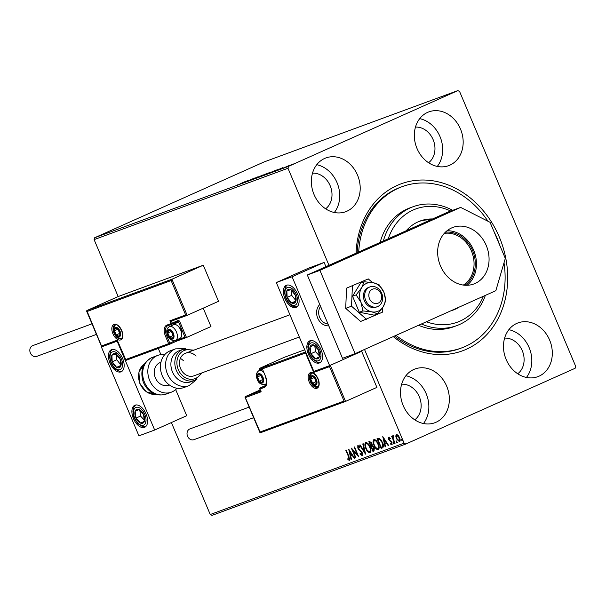 <?xml version="1.0" encoding="UTF-8"?>
<svg xmlns="http://www.w3.org/2000/svg" width="606" height="606" viewBox="0 0 606 606"><rect width="100%" height="100%" fill="white"/><g stroke="black" fill="none" stroke-linecap="round" stroke-linejoin="round"><path stroke-width="0.91" d="M356.055 253.194A88.968 73.894 -110.2 0 1 397.241 185.398A88.968 73.894 -110.2 0 1 499.336 237.113A88.968 73.894 -110.2 0 1 466.438 349.223A88.968 73.894 -110.2 0 1 393.256 336.595M358.699 252.013A85.946 71.387 -110.2 0 1 402.142 186.656L400.566 187.239A85.946 71.387 69.8 0 0 396.832 188.754A85.946 71.387 69.8 0 0 357.116 252.717M436.07 422.238A28.649 23.793 69.8 0 0 446.97 386.886A28.649 23.793 69.8 0 0 415.027 368.978A28.649 23.793 69.8 0 0 413.784 369.478A28.649 23.793 69.8 0 0 402.884 404.838A28.649 23.793 69.8 0 0 434.828 422.746A28.649 23.793 69.8 0 0 436.07 422.238M423.48 423.518A28.649 23.793 69.8 0 0 426.768 395.18A28.649 23.793 69.8 0 0 405.891 375.743M449.894 165.143A28.649 23.793 69.8 0 0 460.787 129.782A28.649 23.793 69.8 0 0 428.851 111.875A28.649 23.793 69.8 0 0 427.609 112.383A28.649 23.793 69.8 0 0 416.708 147.743A28.649 23.793 69.8 0 0 448.645 165.65A28.649 23.793 69.8 0 0 449.894 165.143M437.297 166.423A28.649 23.793 69.8 0 0 440.592 138.085A28.649 23.793 69.8 0 0 419.708 118.647M346.927 211.206A28.649 23.793 69.8 0 0 357.828 175.854A28.649 23.793 69.8 0 0 325.884 157.946A28.649 23.793 69.8 0 0 324.642 158.454A28.649 23.793 69.8 0 0 313.741 193.806A28.649 23.793 69.8 0 0 345.685 211.714A28.649 23.793 69.8 0 0 346.927 211.206M334.338 212.494A28.649 23.793 69.8 0 0 337.625 184.148A28.649 23.793 69.8 0 0 316.749 164.711M539.037 376.174A28.649 23.793 69.8 0 0 549.93 340.814A28.649 23.793 69.8 0 0 517.994 322.907A28.649 23.793 69.8 0 0 516.751 323.415A28.649 23.793 69.8 0 0 505.851 358.767A28.649 23.793 69.8 0 0 537.787 376.682A28.649 23.793 69.8 0 0 539.037 376.174M526.44 377.455A28.649 23.793 69.8 0 0 529.735 349.117A28.649 23.793 69.8 0 0 508.851 329.679M517.736 373.773A19.604 16.279 69.8 0 0 522.683 351.715A19.604 16.279 69.8 0 0 504.609 338.125M325.634 208.812A19.604 16.279 69.8 0 0 330.573 186.746A19.604 16.279 69.8 0 0 312.507 173.157M428.593 162.741A19.604 16.279 69.8 0 0 433.54 140.683A19.604 16.279 69.8 0 0 415.466 127.093M414.777 419.837A19.604 16.279 69.8 0 0 419.716 397.778A19.604 16.279 69.8 0 0 401.649 384.189M328.975 265.307L287.979 168.256L94.119 239.628L94.68 237.734L288.532 166.355L457.848 90.597L459.583 91.476L575.7 366.372L575.139 368.266L405.831 444.024L211.971 515.403L210.244 514.524L171.392 422.556M395.756 436.017L396.407 434.419L398.044 435.169L399.521 437.54C400.384 439.555 400.384 440.963 399.513 441.774L396.407 438.691L395.756 436.017L396.862 434.214M394.65 443.418L391.65 436.312L392.074 436.161L392.514 437.206L392.756 435.759L393.302 436.714L393.105 438.411L395.074 443.259L394.65 443.418L395.059 443.236M388.658 437.274L389.9 437.986L389.908 438.683L389.052 438.138L389.044 439.244L391.711 442.274L391.688 444.652L390.408 444.016L390.37 443.266L391.271 443.797L391.302 442.463L388.635 439.433L388.62 437.29M382.681 447.804L381.144 448.395L377.038 438.676L379.333 438.229L382.537 442.403C383.78 445.183 383.75 447.023 382.424 447.917L382.575 447.857M372.94 451.409L368.834 441.691L369.615 441.403L371.902 443.35L372.258 445.607L374.175 447.766L374.038 451.008L372.94 451.409L373.394 451.205L372.985 450.243M365.509 454.144L359.638 445.077L360.1 444.91L364.554 451.788L362.782 443.918L363.244 443.751L365.585 454.114M355.896 457.689L355.472 457.841L351.366 448.122L357.184 454.356L354.124 447.107L354.548 446.955L358.654 456.674L352.844 450.455L355.896 457.689M348.511 456.644L345.776 450.182L346.2 450.023L348.973 456.591L349.404 460.363L347.889 459.628L347.791 458.803L348.98 459.371L348.511 456.644L348.92 456.462M210.244 514.524L404.096 443.145L364.517 349.45M171.119 280.555L171.93 279.245L187.178 315.34L185.663 314.984L171.119 280.555L86.961 311.545L86.817 310.575L118.162 296.554L94.119 239.628M348.677 449.114L354.624 458.159L354.162 458.325L352.275 455.417L350.73 455.992L351.48 459.318L351.018 459.484L348.677 449.114M362.183 455.651L359.979 454.015L360.115 453.394L361.668 454.697L361.744 452.765L357.805 448.084L357.835 445.455L359.593 446.705L359.517 447.425L358.244 446.455L358.214 447.887L362.176 452.621L362.161 455.667M365.812 448.47C364.607 445.713 364.585 443.736 365.729 442.547C367.441 442.607 368.88 444.046 370.039 446.864C371.236 449.629 371.251 451.591 370.077 452.75C368.38 452.674 366.963 451.243 365.812 448.47L366.221 448.288M374.016 445.448C372.811 442.691 372.788 440.713 373.932 439.524C375.644 439.585 377.083 441.024 378.242 443.842C379.439 446.607 379.454 448.569 378.28 449.735C376.584 449.652 375.167 448.22 374.016 445.448L374.425 445.266M382.765 436.562L388.711 445.607L388.249 445.774L386.363 442.872L384.818 443.44L385.567 446.766L385.105 446.933L382.765 436.562M393.014 443.228L393.029 442.289L393.726 442.963L393.711 443.91L393.014 443.228L393.483 442.085M396.271 442.032L396.279 441.092L396.968 442.706L396.271 442.032L396.741 440.888M401.573 440.077L401.589 439.138L402.27 440.759L401.573 440.077L402.043 438.933M287.259 166.65L293.312 163.938L286.85 166.779M282.547 168.377L289.789 165.256L282.547 168.377M278.919 169.135L269.041 173.346L278.949 169.104M269.655 172.581L260.838 176.369L270.125 172.339M253.414 179.103L263.262 174.846L253.414 179.103M243.794 182.648L254.558 178.05L243.794 182.648M240.461 183.656L246.218 181.118L240.476 183.686M457.848 90.597L263.996 161.976L94.68 237.734M248.687 180.209L238.915 184.444L248.687 180.209M249.71 180.482L258.156 176.71L250.263 180.27M250.967 179.846L250.513 180.164M266.102 173.914L257.671 177.55L266.61 173.627M257.671 177.55L257.133 177.717M274.306 170.892L265.875 174.536L274.813 170.604M265.875 174.536L265.337 174.695M282.775 167.657L273.003 171.892L282.775 167.657M288.532 166.355L287.979 168.256M404.096 443.145L405.831 444.024M394.506 336.035A85.946 71.387 69.8 0 0 459.962 348.548L461.537 347.965A85.946 71.387 -110.2 0 1 395.983 335.376M456.772 349.617A85.946 71.387 69.8 0 0 457.386 349.351M244.695 182.042L246.793 181.058L244.718 182.08M263.572 175.043L258.474 177.194L263.572 175.043M265.89 174.596L265.254 174.157M258.497 177.232L258.058 177.316L258.292 177.876M268.89 172.839L265.882 174.149L268.481 173.111M262.587 175.717L265.882 174.149M265.852 174.225L262.565 175.664M271.776 172.021L266.678 174.172L271.791 172.051M274.094 171.574L273.457 171.142M266.693 174.217L266.261 174.293L266.496 174.854M276.654 169.975L270.284 172.824L276.654 169.975M278.215 170.074L277.881 169.46M278.783 169.491L280.881 168.506L278.805 169.529M291.395 164.885L287.971 166.332L291.403 164.915M293.092 164.734L292.592 164.264M287.986 166.37L287.926 166.968M349.859 460.159L347.889 459.628M349.632 458.287L348.98 459.371M354.601 458.128L354.162 458.325M352.116 454.288L351.677 454.492L349.7 451.447L350.73 455.992L352.275 455.417M351.472 459.28L351.018 459.484M350.147 451.25L349.7 451.447L349.404 450.099M350.488 454.924L351.677 454.492M355.881 457.659L355.472 457.841M352.889 450.44L352.275 448.985M357.601 454.174L357.184 454.356M358.207 455.621L353.298 450.25L352.844 450.455M362.577 455.477L360.441 453.811M360.434 453.818L359.979 454.015M362.449 453.394L361.668 454.697M362.153 452.584L361.744 452.765M361.676 451.682L361.199 451.864M361.661 451.659L359.108 449.281L358.646 449.485M359.108 449.281L358.684 448.698M358.214 447.902L357.805 448.084M358.01 447.152L358.055 445.425M359.972 447.22L358.244 446.455M365.312 452.932L364.57 451.781M365.009 451.584L364.554 451.788M365.592 446.228L365.918 442.494M370.364 452.591L367.357 450.326M369.758 451.712L370.705 448.834M368.971 444.827L366.524 443.38M370.024 446.834L369.607 447.016C368.69 444.781 367.547 443.622 366.168 443.539L366.569 443.357M366.63 443.334L366.168 443.539C365.244 444.501 365.266 446.092 366.236 448.311C367.145 450.531 368.281 451.682 369.645 451.758L370.168 451.531M369.645 451.758C370.599 450.826 370.584 449.251 369.607 447.016M371.463 446.622L371.039 445.63M369.721 442.516L369.304 441.516M374.25 450.894L373.394 451.205M373.675 446.811L372.811 446.228L371.417 446.645L372.94 450.258L374.023 449.819L374.463 448.576M373.637 449.985L374.023 449.819M371.463 442.486L369.675 442.531L370.993 445.652L372.22 444.334M371.402 445.486L371.781 445.319M370.577 442.168L369.675 442.531M371.895 443.334L370.115 442.372M371.213 445.569L371.486 443.524M372.811 446.228L371.417 446.645M374.167 447.743L373.75 447.925L372.357 446.433M373.425 450.084L373.75 447.925M373.796 443.206L374.122 439.479M378.568 449.576L375.561 447.311M377.962 448.69L378.909 445.819M377.174 441.804L374.728 440.357M378.227 443.812L377.811 443.993C376.894 441.766 375.75 440.607 374.372 440.517L374.773 440.335M374.834 440.312L374.372 440.517C373.447 441.479 373.47 443.069 374.44 445.289C375.349 447.508 376.485 448.66 377.849 448.743L378.371 448.508M377.849 448.743C378.803 447.811 378.788 446.228 377.811 443.993M382.757 447.758L381.144 448.395M381.598 448.19L381.189 447.22M377.924 439.494L377.508 438.502M381.477 440.335L379.954 439.032L377.879 439.517L381.144 447.236L382.106 446.849M382.06 446.864L383.09 446.198L383.204 444.342M379.954 439.032L377.879 439.517M382.522 442.372L382.113 442.562L379.5 439.236M383.09 446.198L382.628 446.402L382.113 442.562M381.598 447.069L382.628 446.402M388.688 445.577L388.249 445.774M386.204 441.744L385.764 441.941L383.787 438.895L384.818 443.44L386.363 442.872M385.56 446.728L385.105 446.933M384.234 438.699L383.787 438.895L383.492 437.547M384.575 442.372L385.764 441.941M390.37 438.479L389.052 438.138M392.143 444.448L390.408 444.016M390.915 441.827L391.378 441.622L391.764 442.259L391.271 443.797M391.718 442.282L391.302 442.463M391.378 441.622L390.158 441.259M390.612 441.054L389.234 440.479M389.688 440.274L389.09 439.229L389.113 437.07M389.052 439.252L388.635 439.433M394.173 443.706L393.476 443.024M393.18 438.646L392.559 437.184M392.976 437.002L393.218 435.555M397.422 442.501L396.725 441.827M399.778 441.615L397.771 440.138M396.824 438.502L396.407 438.691M396.377 437.009L396.218 435.812M399.513 437.517L399.104 437.706L396.771 435.29L396.839 438.539L399.142 440.903L400.021 439.085M398.68 435.964L396.771 435.29M399.142 440.903L399.104 437.706M402.725 440.554L402.028 439.873M319.392 362.971A12.059 6.704 65.9 0 1 308.484 354.389A12.059 6.704 65.9 0 1 309.772 340.852A12.059 6.704 65.9 0 1 310.007 340.754A12.059 6.704 65.9 0 1 320.915 349.329A12.059 6.704 65.9 0 1 319.627 362.873A12.059 6.704 65.9 0 1 319.392 362.971M286.547 285.221A12.059 6.704 -114.1 0 0 286.312 285.312A12.059 6.704 -114.1 0 0 285.025 298.856A12.059 6.704 -114.1 0 0 295.933 307.431A12.059 6.704 -114.1 0 0 296.167 307.34A12.059 6.704 -114.1 0 0 297.455 293.796A12.059 6.704 -114.1 0 0 286.547 285.221M276.321 282.57L292.084 276.768L329.619 365.623L313.855 371.425L276.321 282.57L308.356 268.238L324.119 262.436L325.914 266.678M329.619 365.623L361.653 351.291L361.456 350.821M292.084 276.768L324.119 262.436M328.793 325.839A12.059 10.022 -110.2 0 1 317.718 318.12A12.059 10.022 -110.2 0 1 319.786 304.523A12.059 10.022 -110.2 0 0 317.052 316.173A12.059 10.022 -110.2 0 0 328.793 325.839M111.61 349.632A12.059 6.704 65.9 0 1 122.51 358.214A12.059 6.704 65.9 0 1 121.223 371.751A12.059 6.704 65.9 0 1 120.988 371.849A12.059 6.704 65.9 0 1 110.087 363.274A12.059 6.704 65.9 0 1 111.375 349.73A12.059 6.704 65.9 0 1 111.61 349.632M144.448 427.382A12.059 6.704 -114.1 0 0 144.683 427.283A12.059 6.704 -114.1 0 0 145.97 413.747A12.059 6.704 -114.1 0 0 135.062 405.172A12.059 6.704 -114.1 0 0 134.827 405.262A12.059 6.704 -114.1 0 0 133.54 418.807A12.059 6.704 -114.1 0 0 144.448 427.382M154.674 430.033L138.918 435.835L101.384 346.98L117.14 341.178L154.674 430.033L186.709 415.701L175.672 389.575M158.295 348.435L160.923 354.654M117.14 341.178L102.066 346.677L101.505 345.973L102.028 346.693L117.45 341.011M101.384 346.98L102.05 346.685M381.386 294.872A7.537 6.265 69.8 0 0 373.334 288.933A7.537 6.265 69.8 0 0 369.122 297.554A7.537 6.265 69.8 0 0 377.174 303.485A7.537 6.265 69.8 0 0 381.386 294.872M365.092 298.675A10.552 8.764 -110.2 0 1 370.031 286.888A10.552 8.764 -110.2 0 1 382.265 294.91A10.552 8.764 -110.2 0 1 377.326 306.697A10.552 8.764 -110.2 0 1 365.092 298.675M320.582 306.401A10.552 8.764 69.8 0 0 319.067 315.62A10.552 8.764 69.8 0 0 328.043 324.066M187.095 315.37L171.377 321.157L187.178 315.34L218.524 301.311L203.275 265.216L118.162 296.554M167.582 335.315L166.65 335.732L169.816 343.231L125.472 359.608L126.04 360.312L117.261 340.171L117.829 340.875L117.261 340.171L101.505 345.973L86.817 310.575L171.93 279.245L203.275 265.216M176.354 340.019L169.816 343.231A0.901 0.5 65.9 0 1 169.71 344.231A0.901 0.5 65.9 0 1 169.695 344.238A0.901 0.75 69.8 0 1 168.657 343.708L165.491 336.209A9.954 5.537 65.9 0 1 166.824 325.134L171.074 323.566L169.9 320.794L171.415 321.142L172.233 323.089L177.725 320.627A1.81 1.5 69.8 0 1 179.8 321.68L186.489 337.504L210.971 326.551L203.207 308.166M184.981 337.156L186.451 337.527L177.467 340.83A0.901 0.75 -110.2 0 1 176.467 340.292L184.981 337.156L178.641 322.165L174.392 323.725A8.143 4.53 -114.1 0 0 172.915 325.043M169.733 344.216L175.187 341.776A0.901 0.5 -114.1 0 0 175.202 341.769L169.71 344.231A0.901 0.901 0 0 1 169.657 344.253L126.003 360.328L169.619 344.261M260.58 390.984L245.195 396.65L245.339 397.619L245.195 396.65L260.148 389.961M329.497 366.63L313.734 372.432L305.53 352.995L262.345 368.895L265.511 376.394A9.954 5.537 65.9 0 1 264.178 387.469L259.921 389.037L261.095 391.809L260.959 390.847L261.095 391.809L245.339 397.619L260.406 432.76L345.556 401.414L376.902 387.385L361.653 351.291L330.308 365.312L345.556 401.414L344.041 401.058L329.497 366.63L330.308 365.312M268.716 365.039L268.147 365.304A0.901 0.5 -114.1 0 0 268.147 365.304L259.61 368.342L259.747 369.304L259.61 368.342L284.093 357.388L304.72 349.791M344.041 401.058L259.883 432.048L260.444 432.745L345.473 401.445M313.734 372.432L314.544 371.114M305.53 352.995L305.765 352.268M257.944 379.174A4.522 2.515 -114.1 0 0 259.141 381.144A4.522 2.515 -114.1 0 0 262.065 382.469A4.522 2.515 -114.1 0 0 263.239 379.636A4.522 2.515 -114.1 0 0 261.474 375.47A4.522 2.515 -114.1 0 0 258.55 374.144A4.522 2.515 -114.1 0 0 257.383 376.977A4.522 2.515 -114.1 0 0 257.944 379.174M258.414 378.992L259.141 381.144L262.065 382.469L263.239 379.636L261.474 375.47L258.55 374.144L257.383 376.977L258.414 378.992M260.944 375.137L262.572 379.606L263.178 379.879M260.815 375.44L257.383 376.977M262.572 379.606L259.141 381.144M168.324 335.171A4.522 2.515 -114.1 0 0 169.521 337.133A4.522 2.515 -114.1 0 0 172.452 338.459A4.522 2.515 -114.1 0 0 173.619 335.626A4.522 2.515 -114.1 0 0 171.862 331.459A4.522 2.515 -114.1 0 0 168.93 330.134A4.522 2.515 -114.1 0 0 167.764 332.967A4.522 2.515 -114.1 0 0 168.324 335.171M168.794 334.982L169.521 337.133L172.452 338.459L173.619 335.626L171.862 331.459L168.93 330.134L167.764 332.967L168.794 334.982M177.05 325.316L177.793 325.816A6.514 3.621 65.9 0 1 180.959 329.975A6.514 3.621 65.9 0 1 181.747 334.656L181.626 335.542A7.537 4.189 -114.1 0 0 180.717 330.126A7.537 4.189 -114.1 0 0 177.05 325.316A7.537 4.189 -114.1 0 0 173.702 324.695L169.445 326.596A7.537 4.189 65.9 0 1 176.46 332.027A7.537 4.189 65.9 0 1 175.604 340.36C171.566 340.875 168.907 339.224 167.62 335.406C166.052 331.308 166.658 328.369 169.445 326.596M175.604 340.36L179.853 338.459A7.537 4.189 -114.1 0 0 181.626 335.542M171.324 331.126L172.952 335.595L173.558 335.868M171.195 331.429L167.764 332.967M172.952 335.595L169.521 337.133M114.958 332.997A4.522 2.515 -114.1 0 0 116.155 334.966A4.522 2.515 -114.1 0 0 119.087 336.292A4.522 2.515 -114.1 0 0 120.253 333.459A4.522 2.515 -114.1 0 0 118.496 329.293A4.522 2.515 -114.1 0 0 115.564 327.96A4.522 2.515 -114.1 0 0 114.398 330.8A4.522 2.515 -114.1 0 0 114.958 332.997M115.428 332.815L116.155 334.966L119.087 336.292L120.253 333.459L118.496 329.293L115.564 327.96L114.398 330.8L115.428 332.815M117.958 328.96L119.587 333.429L120.193 333.701M117.829 329.263L114.398 330.8M119.587 333.429L116.155 334.966M311.31 381.348A4.522 2.515 -114.1 0 0 312.507 383.31A4.522 2.515 -114.1 0 0 315.438 384.643A4.522 2.515 -114.1 0 0 316.605 381.803A4.522 2.515 -114.1 0 0 314.84 377.636A4.522 2.515 -114.1 0 0 311.916 376.311A4.522 2.515 -114.1 0 0 310.749 379.144A4.522 2.515 -114.1 0 0 311.31 381.348M311.779 381.159L312.507 383.31L315.438 384.643L316.605 381.803L314.84 377.636L311.916 376.311L310.749 379.144L311.779 381.159M314.309 377.303L315.938 381.772L316.544 382.053M314.181 377.614L310.749 379.144M315.938 381.772L312.507 383.31M296.145 298.909A7.537 4.189 -114.1 0 0 295.342 295.258A7.537 4.189 -114.1 0 0 290.941 289.721A7.537 4.189 -114.1 0 0 286.85 290.789A7.537 4.189 -114.1 0 0 287.146 297.394A7.537 4.189 -114.1 0 0 291.539 302.932A7.537 4.189 -114.1 0 0 295.637 301.864A7.537 4.189 -114.1 0 0 296.145 298.909M295.645 298.493L295.342 295.258L290.941 289.721L286.85 290.789L287.146 297.394L291.539 302.932L295.637 301.864L295.645 298.493M291.494 290.319L291.721 295.349L295.675 300.326M291.425 288.744L286.85 290.789M291.721 295.349L287.146 297.394M295.66 301.091L291.539 302.932M121.2 363.32A7.537 4.189 -114.1 0 0 120.397 359.676A7.537 4.189 -114.1 0 0 115.996 354.139A7.537 4.189 -114.1 0 0 111.905 355.199A7.537 4.189 -114.1 0 0 112.201 361.805A7.537 4.189 -114.1 0 0 116.602 367.35A7.537 4.189 -114.1 0 0 120.692 366.282A7.537 4.189 -114.1 0 0 121.2 363.32M120.7 362.911L120.397 359.676L115.996 354.139L111.905 355.199L112.201 361.805L116.602 367.35L120.692 366.282L120.7 362.911M116.549 354.73L116.776 359.759L120.73 364.736M116.481 353.154L111.905 355.199M116.776 359.759L112.201 361.805M120.723 365.501L116.602 367.35M138.062 421.284A7.537 4.189 -114.1 0 0 140.592 423.124A7.537 4.189 -114.1 0 0 144.364 421.291A7.537 4.189 -114.1 0 0 143.531 414.443A7.537 4.189 -114.1 0 0 138.918 409.429A7.537 4.189 -114.1 0 0 135.146 411.254A7.537 4.189 -114.1 0 0 135.986 418.11A7.537 4.189 -114.1 0 0 138.062 421.284M138.441 420.549L140.592 423.124L144.364 421.291L143.531 414.443L138.918 409.429L135.146 411.254L135.986 418.11L138.441 420.549M139.857 410.307L140.562 416.057L144.311 420.14M139.024 409.52L135.146 411.254M140.562 416.057L135.986 418.11M145.167 421.079L140.592 423.124M313.007 356.873A7.537 4.189 -114.1 0 0 315.537 358.714A7.537 4.189 -114.1 0 0 319.309 356.881A7.537 4.189 -114.1 0 0 318.476 350.033A7.537 4.189 -114.1 0 0 313.863 345.011A7.537 4.189 -114.1 0 0 310.09 346.844A7.537 4.189 -114.1 0 0 310.931 353.692A7.537 4.189 -114.1 0 0 313.007 356.873M313.385 356.131L315.537 358.714L319.309 356.881L318.476 350.033L313.863 345.011L310.09 346.844L310.931 353.692L313.385 356.131M314.802 345.897L315.506 351.647L319.256 355.73M313.969 345.109L310.09 346.844M315.506 351.647L310.931 353.692M320.112 356.661L315.537 358.714M169.225 384.908A12.059 10.022 -110.2 0 1 168.703 385.121A12.059 10.022 -110.2 0 1 155.25 377.576A12.059 10.022 -110.2 0 1 159.84 362.691A12.059 10.022 -110.2 0 1 160.363 362.479L160.931 362.267M177.005 388.234A19.604 16.279 -110.2 0 1 172.157 391.847A19.604 16.279 -110.2 0 1 171.309 392.196A19.604 16.279 -110.2 0 1 149.455 379.939A19.604 16.279 -110.2 0 1 156.909 355.752A19.604 16.279 -110.2 0 1 157.757 355.404A19.604 16.279 -110.2 0 1 164.665 354.722M183.232 349.238L179.293 350.692A16.589 13.779 69.8 0 0 176.346 377.811A16.589 13.779 69.8 0 0 190.754 381.818L194.693 380.371A16.589 13.779 -110.2 0 1 180.285 376.356A16.589 13.779 -110.2 0 1 183.232 349.238L193.837 350.154M196.064 356.108A12.059 10.022 69.8 0 0 185.58 353.192A12.059 10.022 69.8 0 0 183.436 372.917A12.059 10.022 69.8 0 0 193.92 375.834L299.326 337.019M175.52 348.867L170.369 350.76A19.604 16.279 69.8 0 0 166.885 382.81A19.604 16.279 69.8 0 0 183.913 387.552L189.064 385.658A19.604 16.279 -110.2 0 1 172.036 380.916A19.604 16.279 -110.2 0 1 175.52 348.867L185.671 348.624M183.451 360.752A12.059 10.022 69.8 0 0 180.353 358.434M36.936 356.29A5.727 4.757 -110.2 0 1 36.686 356.389A5.727 4.757 -110.2 0 1 30.3 352.806A5.727 4.757 -110.2 0 1 32.482 345.738A5.727 4.757 -110.2 0 1 32.732 345.632L91.976 323.816M253.649 417.685L193.897 439.683A5.727 4.757 -110.2 0 1 187.565 436.252A5.727 4.757 -110.2 0 1 189.936 428.927L249.18 407.111M372.425 282.555L368.259 278.904L346.579 288.145L345.693 308.356L360.653 321.468L382.341 312.226L382.53 307.787M368.259 278.904L346.579 288.145M352.412 286.002L351.518 306.204L345.693 308.356M351.518 306.204L366.486 319.317M467.097 285.29A30.156 25.051 69.8 0 0 474.256 251.695A30.156 25.051 69.8 0 0 447.016 230.765M475.089 283.472A30.156 25.051 69.8 0 0 486.565 246.256A30.156 25.051 69.8 0 0 452.94 227.401A30.156 25.051 69.8 0 0 451.629 227.939A30.156 25.051 69.8 0 0 440.161 265.155A30.156 25.051 69.8 0 0 473.778 284.002A30.156 25.051 69.8 0 0 475.089 283.472M355.108 353.662L495.829 290.698L505.306 258.398L490.057 222.304L460.636 207.404L319.923 270.359L355.108 353.662L342.504 358.305L307.318 275.003L448.031 212.039L460.636 207.404M319.923 270.359L307.318 275.003M362.911 310.923L371.773 311.84A15.082 12.521 69.8 0 0 383.219 306.719A15.082 12.521 69.8 0 0 383.856 292.137A15.082 12.521 69.8 0 0 373.061 282.676A15.082 12.521 69.8 0 0 366.554 283.373A15.082 12.521 69.8 0 0 361.615 287.789L356.139 294.895L352.548 296.213L359.32 312.249L374.144 315.143L377.735 313.825L383.219 306.719L385.787 300.69L383.856 292.137L379.015 284.653L373.061 282.676L364.191 281.76L361.615 287.789A15.082 12.521 69.8 0 0 360.979 302.371L362.911 310.923L359.32 312.249M370.031 286.888L368.766 287.35A10.552 8.764 69.8 0 0 368.312 287.539A10.552 8.764 69.8 0 0 364.297 300.561A10.552 8.764 69.8 0 0 376.061 307.159A10.552 8.764 69.8 0 0 376.523 306.977M364.191 281.76L360.6 283.085L352.548 296.213M356.139 294.895L360.979 302.371A15.082 12.521 69.8 0 0 371.773 311.84L377.735 313.825M426.404 321.763A60.312 50.093 69.8 0 0 483.429 296.251M485.345 295.395A63.335 52.601 -110.2 0 1 456.871 325.581A63.335 52.601 -110.2 0 1 421.42 323.99M430.578 219.849A47.495 39.451 69.8 0 0 418.981 221.455M406.194 230.757A47.495 39.451 -110.2 0 1 420.155 221.001A47.495 39.451 -110.2 0 1 432.548 218.971M504.01 262.807A85.946 71.387 -110.2 0 1 504.874 270.564A85.946 71.387 -110.2 0 1 461.537 347.965M418.557 325.278A63.335 52.601 69.8 0 0 453.72 326.74L456.871 325.581M383.356 240.983A63.335 52.601 -110.2 0 1 413.11 206.722A63.335 52.601 -110.2 0 1 452.705 210.32M413.11 206.722L409.959 207.881A63.335 52.601 69.8 0 0 380.121 242.423M450.735 211.047A60.312 50.093 69.8 0 0 388.241 238.794M459.113 307.128A47.495 39.451 -110.2 0 1 452.977 310.143A47.495 39.451 -110.2 0 1 450.72 310.886M402.142 186.656A85.946 71.387 -110.2 0 1 487.966 221.243M493.845 231.265A85.946 71.387 -110.2 0 1 499.745 245.233M451.788 310.552A47.495 39.451 69.8 0 0 455.5 308.749M445.365 232.227A28.8 23.922 -110.2 0 1 473.203 252.081A28.8 23.922 -110.2 0 1 464.885 285.244M463.287 285.078A27.899 23.172 69.8 0 0 472.021 252.513A27.899 23.172 69.8 0 0 444.259 233.401M360.297 450.372L359.843 450.576M372.084 446.364L371.63 446.569M378.621 439.206L378.159 439.411M112.913 333.755A8.446 4.696 65.9 0 1 114.042 324.354A8.446 4.696 65.9 0 1 121.738 330.505A8.446 4.696 65.9 0 1 120.609 339.905A8.446 4.696 65.9 0 1 112.913 333.755M114.935 324.937A7.537 4.189 -114.1 0 0 114.072 333.27A7.537 4.189 -114.1 0 0 121.094 338.701C122.844 337.86 123.01 335.141 121.594 330.55C116.716 322.362 116.375 325.573 114.935 324.937M186.406 337.534L177.505 340.814A0.901 0.75 -110.2 0 1 177.467 340.83L175.202 341.769A0.901 0.5 -114.1 0 0 175.308 340.769L175.202 340.511M175.225 341.761L177.429 340.845M169.9 320.794L185.663 314.984M167.794 325.687A9.045 5.03 -114.1 0 0 167.68 325.733A9.045 5.03 -114.1 0 0 166.65 335.732L165.491 336.209M171.256 325.786A9.045 5.03 65.9 0 1 172.104 324.096A0.901 0.5 -114.1 0 0 172.134 324.089A0.901 0.5 -114.1 0 0 172.233 323.089L171.074 323.566A0.901 0.75 -110.2 0 0 172.074 324.112A0.901 0.901 0 0 0 172.134 324.089L177.626 321.627A0.901 0.5 65.9 0 1 177.603 321.635L172.149 324.074M172.036 324.119L167.862 325.657A0.901 0.75 -110.2 0 1 166.824 325.134M177.725 320.627A0.901 0.5 65.9 0 1 177.626 321.627A0.901 0.75 -110.2 0 1 178.641 322.165L179.8 321.68M172.112 324.096A0.901 0.75 -110.2 0 1 172.074 324.112L167.68 325.733M174.392 323.725A0.901 0.75 69.8 0 0 173.99 323.256M318.089 378.848A8.446 4.696 65.9 0 1 316.961 388.249A8.446 4.696 65.9 0 1 309.265 382.098A8.446 4.696 65.9 0 1 310.393 372.698A8.446 4.696 65.9 0 1 318.089 378.848M310.423 381.621A7.537 4.189 -114.1 0 0 317.438 387.052C319.195 386.204 319.362 383.484 317.938 378.894C314.234 372.039 311.681 373.001 311.279 373.288A7.537 4.189 -114.1 0 0 310.423 381.621M268.132 365.312A0.901 0.5 -114.1 0 1 268.147 365.304L262.678 367.751L305.629 351.942M264.837 386.181L264.511 386.333A9.045 5.03 -114.1 0 0 264.693 386.257C266.867 385.113 267.094 381.841 265.36 376.44L265.511 376.394M259.913 389.007L259.921 389.037A0.901 0.75 69.8 0 1 260.262 387.893A0.901 0.5 -114.1 0 0 260.239 387.901L265.625 385.492L260.262 387.893L264.511 386.333A0.901 0.75 69.8 0 0 264.178 387.469M262.14 368.425L259.747 369.304L260.103 370.137M260.754 391.393L259.777 389.082A0.901 0.901 0 0 1 260.239 387.901A0.901 0.5 -114.1 0 0 260.194 387.931M266.155 384.53A0.901 0.75 69.8 0 0 266.087 384.302L265.829 384.098M266.072 384.272L265.731 385.446M265.496 376.364L262.345 368.895A0.901 0.75 -110.2 0 1 262.678 367.751A0.901 0.5 65.9 0 1 262.678 367.751A0.901 0.901 0 0 0 262.193 368.94M262.618 367.789A0.901 0.5 65.9 0 1 262.663 367.759L268.147 365.304M257.626 379.295A5.128 2.848 -114.1 0 0 262.3 383.03A5.128 2.848 -114.1 0 0 262.989 377.318A5.128 2.848 -114.1 0 0 258.315 373.584A5.128 2.848 -114.1 0 0 257.626 379.295M266.504 383.09A7.537 4.189 65.9 0 1 265.216 384.371C261.186 384.886 258.527 383.227 257.239 379.409C255.671 375.319 256.277 372.379 259.057 370.607A7.537 4.189 65.9 0 1 263.572 372.205M168.013 335.285A5.128 2.848 -114.1 0 0 172.687 339.019A5.128 2.848 -114.1 0 0 173.369 333.308A5.128 2.848 -114.1 0 0 168.695 329.573A5.128 2.848 -114.1 0 0 168.013 335.285M114.648 333.118A5.128 2.848 -114.1 0 0 119.321 336.845A5.128 2.848 -114.1 0 0 120.003 331.141A5.128 2.848 -114.1 0 0 115.329 327.407A5.128 2.848 -114.1 0 0 114.648 333.118M310.999 381.462A5.128 2.848 -114.1 0 0 315.665 385.196A5.128 2.848 -114.1 0 0 316.355 379.485A5.128 2.848 -114.1 0 0 311.681 375.758A5.128 2.848 -114.1 0 0 310.999 381.462M297.516 299.629A9.651 5.363 -114.1 0 0 290.857 287.873A9.651 5.363 -114.1 0 0 284.964 293.024A9.651 5.363 -114.1 0 0 291.63 304.78A9.651 5.363 -114.1 0 0 297.516 299.629M122.571 364.047A9.651 5.363 -114.1 0 0 115.913 352.291A9.651 5.363 -114.1 0 0 110.027 357.434A9.651 5.363 -114.1 0 0 116.685 369.198A9.651 5.363 -114.1 0 0 122.571 364.047M137.585 422.693A9.651 5.363 -114.1 0 0 145.66 422.7A9.651 5.363 -114.1 0 0 141.925 409.861A9.651 5.363 -114.1 0 0 133.858 409.853A9.651 5.363 -114.1 0 0 137.585 422.693M312.529 358.275A9.651 5.363 -114.1 0 0 320.604 358.282A9.651 5.363 -114.1 0 0 316.87 345.45A9.651 5.363 -114.1 0 0 308.802 345.435A9.651 5.363 -114.1 0 0 312.529 358.275M151.758 357.646A19.604 16.279 69.8 0 0 144.304 381.841A19.604 16.279 69.8 0 0 166.158 394.089C158.446 396.4 153.447 393.483 152.144 392.643C147.864 390.052 144.826 386.295 143.046 381.386C140.009 370.736 142.88 362.835 151.644 357.691L152.614 357.298A19.604 16.279 69.8 0 0 151.758 357.646M156.007 394.332L146.251 391.832L139.547 383L138.918 371.925L144.728 363.698A16.589 13.779 69.8 0 0 139.781 382.909A16.589 13.779 69.8 0 0 155.984 394.324M192.632 350.594A15.082 12.521 69.8 0 0 178.141 356.601A15.082 12.521 69.8 0 0 181.861 375.016A15.082 12.521 69.8 0 0 200.972 373.235M237.635 184.845L237.87 185.406M250.331 180.179L250.566 180.732M257.482 177.028L257.717 177.581M269.185 172.74L269.42 173.293M265.928 174.217L266.163 174.77M284.987 167.074L285.221 167.627M279.957 169.271L280.192 169.824M185.58 353.192L289.926 314.772M168.703 385.121L169.263 384.908M377.326 306.697L376.061 307.159M101.55 346.48L86.613 311.128M125.525 360.115L117.314 340.678M259.929 432.555L244.991 397.195M259.966 370.198L259.406 368.887M266.36 383.856L265.216 384.371M262.292 369.16L259.057 370.607M115.413 324.801L113.549 327.816L113.413 329.747L114.254 333.232L115.428 335.353L117.965 337.784L121.511 338.436M311.764 373.152L309.901 376.167L309.764 378.091L310.605 381.583L311.779 383.704L314.317 386.136L317.862 386.779M287.191 285.047L285.456 287.017L284.388 292.312L285.956 298.652L288.312 302.591L290.547 304.901L293.221 306.507L296.955 306.863M112.246 349.457L110.519 351.435L109.444 356.729L111.012 363.062L113.367 367.001L115.602 369.319L119.412 371.266L122.011 371.281M135.706 404.997L133.971 406.967L132.896 411.133L133.434 415.663L134.517 418.701L137.645 423.503L142.849 426.791L145.47 426.813M310.651 340.58L308.424 343.632L307.84 346.723L308.378 351.245L309.461 354.283L312.582 359.093L317.794 362.38L320.415 362.396M166.158 394.089L171.309 392.196M152.614 357.298L157.757 355.404M194.693 380.371L202.177 372.796M189.064 385.658L196.95 379.258M36.686 356.389L96.437 334.391"/></g></svg>
